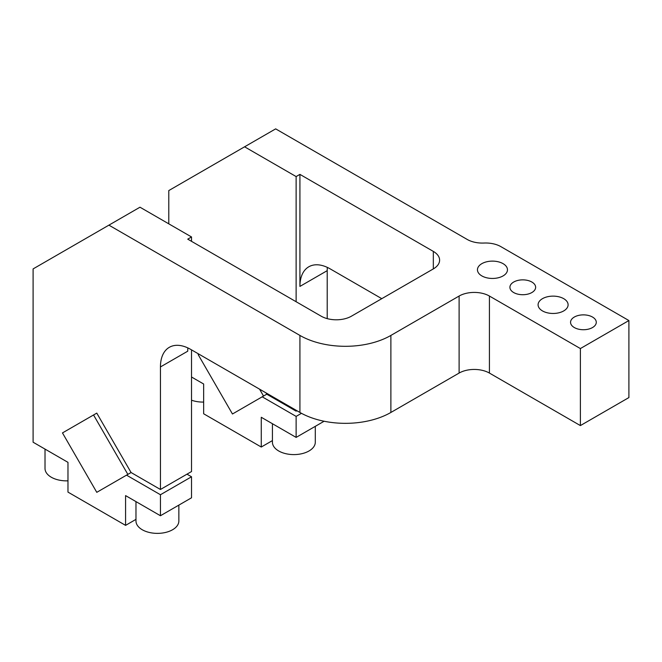 <?xml version="1.0" encoding="UTF-8"?>
<svg xmlns="http://www.w3.org/2000/svg" width="662" height="662" viewBox="0 0 662 662"><rect width="100%" height="100%" fill="white"/><g stroke="black" fill="none" stroke-linecap="round" stroke-linejoin="round"><path stroke-width="0.99" d="M381.784 298.67L330.239 268.913A42.881 24.759 -120 0 0 308.798 266.786A42.881 24.759 -120 0 0 299.919 286.414L327.21 270.659A42.881 24.759 60 0 1 327.351 267.398M628.9 320.549L580.384 348.56L489.425 296.046A21.441 12.379 0 0 0 459.105 296.046L459.105 373.07A21.441 12.379 180 0 1 489.425 373.07L580.384 425.583L628.9 397.572L628.9 320.549L500.853 246.628A21.441 12.379 180 0 0 484.03 243.037A21.441 12.379 0 0 1 467.198 239.445L275.665 128.867L244.584 146.807L296.129 176.572L299.919 174.379L299.919 286.414M296.129 176.572L296.129 301.731M296.129 410.266L296.129 411.143L266.761 394.188L266 392.872M296.89 410.705L296.129 411.143M327.21 270.659L327.21 318.629M459.105 296.046L390.886 335.427A64.322 37.138 180 0 1 299.919 335.427L299.919 412.459L190.764 349.437A42.881 24.759 -120 0 0 169.331 347.31A42.881 24.759 -120 0 0 160.444 366.938L187.735 351.191A42.881 24.759 60 0 1 187.876 347.922M459.105 373.07L390.886 412.459L390.886 335.427M299.919 412.459A64.322 37.138 0 0 0 390.886 412.459M542.484 310.925A15.011 8.664 180 0 1 538.09 304.793A15.011 8.664 180 0 1 553.101 296.129A15.011 8.664 180 0 1 568.104 304.793A15.011 8.664 180 0 1 558.844 312.803A15.011 8.664 180 0 1 542.484 310.925M574.326 327.558A12.868 7.431 180 0 1 570.553 322.303A12.868 7.431 180 0 1 583.421 314.872A12.868 7.431 180 0 1 596.28 322.303A12.868 7.431 180 0 1 588.344 329.163A12.868 7.431 180 0 1 574.326 327.558M513.679 292.546A12.868 7.431 180 0 1 509.914 287.291A12.868 7.431 180 0 1 522.781 279.861A12.868 7.431 180 0 1 535.641 287.291A12.868 7.431 180 0 1 527.697 294.151A12.868 7.431 180 0 1 513.679 292.546M481.845 275.913A15.011 8.664 180 0 1 477.451 269.782A15.011 8.664 180 0 1 492.454 261.118A15.011 8.664 180 0 1 507.464 269.782A15.011 8.664 180 0 1 498.205 277.792A15.011 8.664 180 0 1 481.845 275.913M299.919 174.379L433.329 251.403L433.329 268.913A21.441 12.379 0 0 0 439.609 260.158A21.441 12.379 0 0 0 433.329 251.403M433.329 268.913L351.464 316.171A21.441 12.379 0 0 1 321.144 316.171L187.735 239.148L191.525 236.963L139.98 207.206L33.1 268.913L33.1 442.216L67.971 462.349L67.971 492.106L125.581 525.371L125.581 495.606L160.444 515.739L160.444 494.737L126.533 475.151L96.776 492.329L62.468 432.915L96.776 413.113L131.076 472.527L160.444 489.483L160.444 366.938M299.919 335.427L108.899 225.146M580.384 348.56L580.384 425.583M315.294 426.336L315.294 442.216A21.441 12.379 180 0 1 293.854 454.595A21.441 12.379 180 0 1 272.421 442.216L272.421 423.713M203.656 402.074A21.441 12.379 180 0 1 191.525 400.196M67.971 480.827A21.441 12.379 180 0 1 51.288 477.228A21.441 12.379 180 0 1 45.016 468.473L45.016 449.093M178.856 505.114L178.856 520.994A21.441 12.379 180 0 1 165.616 532.43A21.441 12.379 180 0 1 142.256 529.749A21.441 12.379 180 0 1 135.975 520.994L135.975 501.614M324.123 421.239L296.129 437.4L261.267 417.275L261.267 447.032L203.656 413.775L203.656 384.01L191.525 377.009M186.974 474.166L191.525 476.789L191.525 497.799L160.444 515.739M259.554 389.148L263.534 396.05M168.785 223.83L168.785 190.573L244.584 146.807M198.153 354.575L198.914 354.137L198.153 354.575L232.461 413.998L262.21 396.811L296.129 416.398L296.129 437.4M127.849 474.389L93.549 414.975L62.468 432.915M191.525 236.963L191.525 241.34M191.525 349.875L191.525 471.543L160.444 489.483M131.076 472.527L126.533 475.151M266.761 394.188L262.21 396.811M191.525 476.789L160.444 494.737M301.467 413.32L296.129 416.398M135.975 519.364L125.581 525.371M272.421 440.594L261.267 447.032M489.425 373.07L489.425 296.046"/></g></svg>
